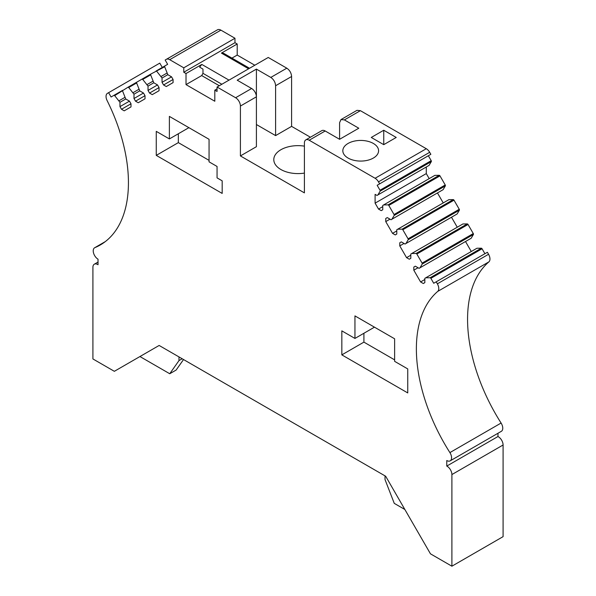 <?xml version="1.0" encoding="UTF-8"?>
<svg xmlns="http://www.w3.org/2000/svg" width="596" height="596" viewBox="0 0 596 596"><rect width="100%" height="100%" fill="white"/><g stroke="black" fill="none" stroke-linecap="round" stroke-linejoin="round"><path stroke-width="0.89" d="M275.605 135.605L256.407 124.527L256.407 69.106L270.808 77.42C273.72 79.439 275.322 82.211 275.605 85.735L275.605 135.605L291.6 126.374L291.6 76.497C291.317 72.965 289.716 70.194 286.803 68.182L268.245 57.469L217.056 87.023L217.056 91.456L214.813 90.167L217.056 88.871M341.001 119.573L339.593 122.679L339.593 139.3L358.792 128.222L344.391 119.908L341.001 119.573L356.997 110.334L360.394 110.67L426.289 148.717A6.787 3.919 -120 0 1 429.686 152.3L378.49 181.855A6.787 3.919 -120 0 0 375.1 178.271L309.197 140.224A6.787 3.919 -120 0 0 305.808 139.889A6.787 3.919 -120 0 0 304.4 142.995L304.4 192.873L240.411 155.929L256.407 146.691L256.407 96.813A6.787 3.919 -120 0 0 251.609 88.506L237.208 80.192L256.407 69.106M310.412 137.229L291.6 126.374M304.4 146.147A24.205 13.976 0 0 0 291.183 146.214A24.205 13.976 0 0 0 273.795 159.624A24.205 13.976 0 0 0 304.4 173.101M429.686 152.3L430.841 154.304L377.164 185.296L380.01 190.228A0.901 0.521 -120 0 1 380.129 191.16L377.894 194.929L429.09 165.375L431.318 161.605A0.901 0.521 -120 0 0 431.206 160.674L380.01 190.228M428.353 155.742L431.206 160.674M426.289 166.984L426.289 173.592L429.202 178.629M377.894 194.929L376.992 195.451L375.1 194.356L375.1 203.147L378.52 209.069L381.231 210.634L382.759 209.755L382.759 205.441L434.857 175.366L439.237 175.313L388.048 204.875A0.901 0.521 -120 0 1 388.793 205.434L394.038 214.53A0.901 0.521 -120 0 1 394.157 215.454L391.922 219.224L443.111 189.67L445.346 185.9A0.901 0.521 -120 0 0 445.227 184.969L394.038 214.53M445.227 184.969L439.982 175.88A0.901 0.521 -120 0 0 439.237 175.313M443.23 202.923L437.457 192.933M391.922 219.224L391.021 219.745L387.281 217.592L385.754 218.471L385.754 221.608L392.548 233.364L395.26 234.928L396.787 234.049L396.787 229.736L448.885 199.66L453.265 199.615L402.077 229.169A0.901 0.521 -120 0 1 402.814 229.736L408.066 238.825A0.901 0.521 -120 0 1 408.178 239.748L405.95 243.518L457.139 213.964L459.374 210.194A0.901 0.521 -120 0 0 459.255 209.27L408.066 238.825M459.255 209.27L454.01 200.174A0.901 0.521 -120 0 0 453.265 199.615M457.251 227.225L451.485 217.227M405.95 243.518L405.042 244.04L401.309 241.887L399.782 242.766L399.782 245.902L406.569 257.658L409.288 259.223L410.815 258.344L410.815 254.038L462.913 223.954L467.294 223.91L416.097 253.464A0.901 0.521 -120 0 1 416.842 254.03L422.087 263.119A0.901 0.521 -120 0 1 422.206 264.043L419.979 267.813L471.168 238.258L473.403 234.489A0.901 0.521 -120 0 0 473.284 233.565L422.087 263.119M473.284 233.565L468.031 224.476A0.901 0.521 -120 0 0 467.294 223.91M471.28 251.519L465.513 241.522M419.979 267.813L419.07 268.334L415.337 266.181L413.81 267.06L413.81 270.197L420.597 281.953L423.309 283.525L424.836 282.638L424.836 278.332L476.934 248.249L481.322 248.204L430.126 277.758A0.901 0.521 -120 0 1 430.871 278.325L433.717 283.264L436.212 281.826L437.367 283.83A6.787 3.919 -120 0 1 437.71 291.422A136.193 78.635 -120 0 0 449.905 452.595A6.787 3.919 -120 0 1 450.174 460.864A6.787 3.919 -120 0 1 446.777 460.529L446.777 466.079A6.787 3.919 -120 0 1 451.895 474.565L451.895 566.2L430.461 553.826L385.664 476.241L159.139 345.457L114.35 371.315L92.909 358.941L92.909 267.306A6.787 3.919 -120 0 1 94.317 264.199A6.787 3.919 -120 0 1 98.027 264.728L98.027 259.185A6.787 3.919 -120 0 1 93.594 253.203A6.787 3.919 -120 0 1 94.637 247.765A6.787 3.919 -120 0 1 94.906 247.631A136.193 78.635 -120 0 0 100.225 245.008A136.193 78.635 -120 0 0 107.101 100.545A6.787 3.919 -120 0 1 107.444 93.349L108.599 92.678L111.087 96.992L113.94 95.345L114.678 95.636L127.969 87.247L128.706 87.537L136.626 82.971L136.745 82.181L141.99 79.149L142.735 79.439L150.654 74.865L150.773 74.075L164.682 66.767L164.794 65.977L167.647 64.331L165.159 60.025L166.314 59.354A6.787 3.919 -120 0 1 169.711 59.689L183.777 67.817L183.777 72.25L186.019 73.539L201.806 64.428L228.998 80.125M433.717 283.264L484.913 253.702L482.06 248.77A0.901 0.521 -120 0 0 481.322 248.204M436.212 281.826L487.401 252.272L488.556 254.276L437.367 283.83M450.174 460.864L501.363 431.31A6.787 3.919 -120 0 0 501.094 423.041A136.193 78.635 -120 0 1 488.899 261.868A6.787 3.919 -120 0 0 488.556 254.276M451.895 566.2L503.091 536.646L503.091 445.003A6.787 3.919 -120 0 0 497.973 436.525L497.973 433.27M162.276 67.437L159.788 63.124L108.599 92.678M249.545 68.264L223.612 53.297L221.421 53.096L237.208 43.985L234.973 42.688L234.973 38.256L220.9 30.135A6.787 3.919 -120 0 0 217.51 29.8L166.314 59.354L217.51 29.8M237.208 43.985L237.208 55.07L254.805 65.225M256.407 96.813L240.411 106.051A6.787 3.919 -120 0 0 235.606 97.737L217.056 87.023M201.806 64.428L199.615 67.147L202.975 69.091L202.975 73.353L201.694 75.573L186.019 84.625L214.813 101.246L214.813 90.167M186.019 84.625L186.019 73.539M156.763 71.341L162.045 78.016L162.045 82.33L163.572 84.975L166.291 86.539L173.078 82.621L173.078 79.484L171.551 76.839L167.819 74.686L164.682 66.767M142.735 79.439L148.024 86.115L148.024 90.428L149.551 93.073L152.263 94.637L159.05 90.719L159.05 87.582L157.523 84.937L153.79 82.784L150.654 74.865M128.706 87.537L133.996 94.213L133.996 98.526L135.523 101.171L138.235 102.736L145.022 98.817L145.022 95.68L143.494 93.036L139.762 90.883L136.626 82.971M114.678 95.636L119.967 102.311L119.967 106.624L121.495 109.269L124.214 110.834L131.001 106.915L131.001 103.786L129.474 101.141L125.734 98.981L122.597 91.069M425.745 277.81L430.126 277.758M411.717 253.509L416.097 253.464M397.688 229.214L402.077 229.169M383.668 204.92L388.048 204.875M378.49 181.855L379.652 183.859M240.411 106.051L240.411 155.929M156.264 155.377L156.264 131.358L169.383 138.935L169.383 116.399L209.054 139.3L209.054 161.836L217.056 166.455L217.056 177.876L222.174 180.834L222.174 193.424L156.264 155.377L178.338 142.63L178.338 133.765M341.836 354.873L341.836 330.862L354.948 338.439L354.948 315.895L394.627 338.804L394.627 361.34L407.746 368.917L407.746 392.928L341.836 354.873L363.91 342.126L394.627 359.865M339.593 139.3L325.192 130.986A6.787 3.919 -120 0 0 321.803 130.651L305.808 139.889M383.75 144.657L396.228 137.452L383.75 130.248L371.271 137.452L383.75 144.657L383.75 130.248M355.678 140.85A17.873 10.318 0 0 0 342.834 150.758A17.873 10.318 0 0 0 365.743 160.659A17.873 10.318 0 0 0 378.587 150.758A17.873 10.318 0 0 0 355.678 140.85M375.1 203.147L426.289 173.592M378.52 209.069L382.759 206.618M381.231 210.634L382.759 209.755M385.754 221.608L390 219.157M392.548 233.364L396.787 230.913M395.26 234.928L396.787 234.049M399.782 245.902L404.028 243.451M406.569 257.658L410.815 255.207M409.288 259.223L410.815 258.344M413.81 270.197L418.049 267.746M420.597 281.953L424.836 279.502M423.309 283.525L424.836 282.638M497.973 436.525L446.777 466.079M183.531 359.537L176.14 370.049L169.741 373.744L139.941 356.542L159.139 345.457M119.066 100.746L124.832 97.416M119.967 102.311L125.741 98.981M119.967 106.624L129.474 101.141M121.495 109.269L131.001 103.786M133.087 92.648L138.861 89.318M133.996 94.213L139.762 90.883M133.996 98.526L143.494 93.036M135.523 101.171L145.022 95.688M147.115 84.55L152.889 81.22M148.024 86.115L153.79 82.784M148.024 90.428L157.523 84.937M149.551 93.073L159.05 87.582M161.144 76.452L166.91 73.122M162.045 78.016L167.819 74.686M162.045 82.33L171.551 76.839M163.572 84.975L173.078 79.484M183.777 67.817L234.973 38.256M234.973 42.688L183.777 72.25M221.421 53.096L248.621 68.801M237.208 55.07L231.948 58.11M201.694 75.573L219.291 85.735M169.383 138.935L188.895 127.663M209.054 160.361L178.338 142.63M363.91 333.261L363.91 342.126M354.948 338.439L374.467 327.167M199.615 67.147L202.975 69.091M202.975 73.353L221.854 84.252M169.741 373.744L178.979 360.602L178.979 356.907M182.175 358.755L178.979 360.602M404.863 509.491L394.261 503.367L385.023 479.564L385.023 475.869M275.605 85.735L291.6 76.497M286.803 68.182L270.808 77.42M235.606 97.737L251.609 88.506M360.394 110.67L344.391 119.908M309.197 140.224L325.192 130.986M426.289 148.717L375.1 178.271M431.318 161.605L380.129 191.16M439.982 175.88L388.793 205.434M445.346 185.9L394.157 215.454M454.01 200.174L402.814 229.736M459.374 210.194L408.178 239.748M468.031 224.476L416.842 254.03M473.403 234.489L422.206 264.043M482.06 248.77L430.871 278.325M488.899 261.868L437.71 291.422M501.094 423.041L449.905 452.595M503.091 445.003L451.895 474.565M105.157 241.715L94.906 247.631M113.94 95.345L122.701 90.287M127.969 87.247L136.73 82.188M141.99 79.149L150.758 74.09M156.018 71.051L164.787 65.985M220.9 30.135L169.711 59.689M98.027 262.054L94.317 264.199M105.276 241.626L94.637 247.765"/></g></svg>
